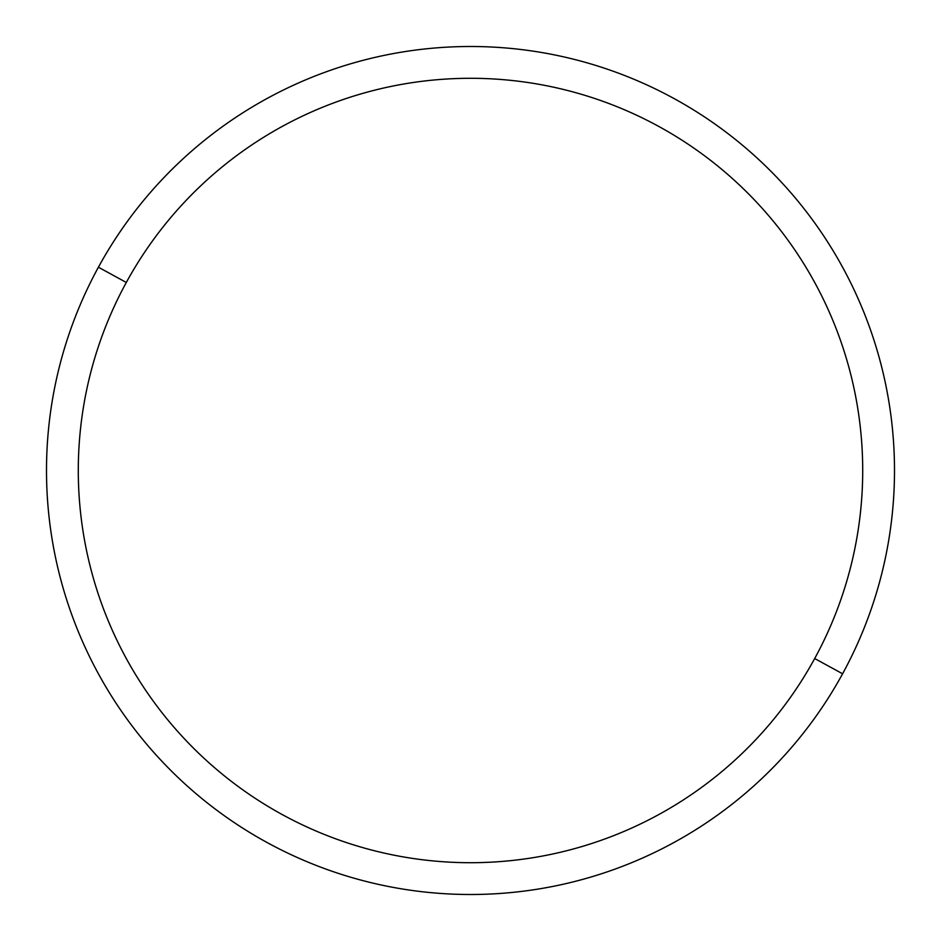 <?xml version="1.0" encoding="UTF-8"?>
<svg xmlns="http://www.w3.org/2000/svg" width="941" height="941" viewBox="0 0 941 941"><rect width="100%" height="100%" fill="white"/><g stroke="black" fill="none" stroke-linecap="round" stroke-linejoin="round"><path stroke-width="1.41" d="M842.595 673.78L814.694 658.535A392.209 392.209 0 0 0 658.535 126.306A392.209 392.209 0 0 0 126.306 282.465L98.405 267.22A424.003 424.003 0 0 1 673.78 98.405A424.003 424.003 0 0 1 842.595 673.78A424.003 424.003 0 0 1 267.22 842.595A424.003 424.003 0 0 1 98.405 267.22L126.306 282.465A392.209 392.209 0 0 0 282.465 814.694A392.209 392.209 0 0 0 814.694 658.535L842.595 673.78A424.003 424.003 0 0 0 673.78 98.405A424.003 424.003 0 0 0 98.405 267.22A424.003 424.003 0 0 0 267.22 842.595A424.003 424.003 0 0 0 842.595 673.78M814.694 658.535A392.209 392.209 0 0 1 282.465 814.694A392.209 392.209 0 0 1 126.306 282.465A392.209 392.209 0 0 1 658.535 126.306A392.209 392.209 0 0 1 814.694 658.535"/></g></svg>
